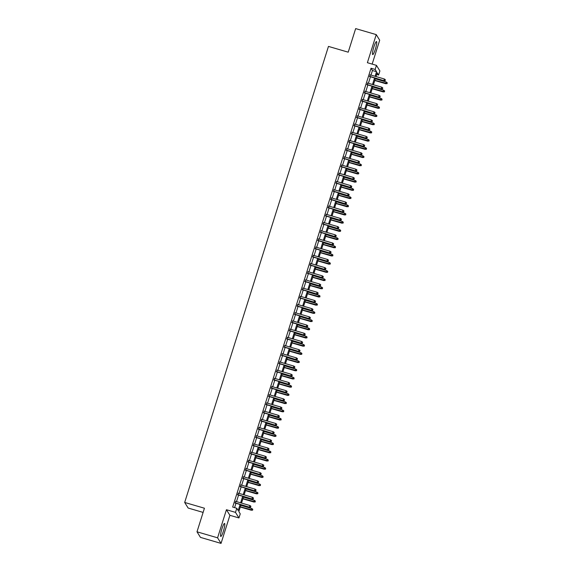 <?xml version="1.0" encoding="UTF-8"?>
<svg xmlns="http://www.w3.org/2000/svg" width="572" height="572" viewBox="0 0 572 572"><rect width="100%" height="100%" fill="white"/><g stroke="black" fill="none" stroke-linecap="round" stroke-linejoin="round"><path stroke-width="0.86" d="M223.402 531.123A6.771 1.037 106.3 0 0 224.567 523.452A6.771 1.037 106.3 0 0 221.943 528.771A6.771 1.037 106.3 0 0 220.771 536.443A6.771 1.037 106.3 0 0 223.402 531.123M375.339 49.242A6.771 1.037 106.3 0 0 376.505 41.57A6.771 1.037 106.3 0 0 373.881 46.89A6.771 1.037 106.3 0 0 372.708 54.562A6.771 1.037 106.3 0 0 375.339 49.242M240.998 504.754L238.846 511.59L240.247 513.849L238.953 517.953L235.492 512.369L236.787 508.272L238.188 510.531L240.097 504.49M229.901 515.308L226.433 509.723L217.582 537.816L196.997 531.803L200.457 537.387L221.042 543.4L229.901 515.308L238.953 517.953M203.11 512.412L188.138 508.036L184.677 502.452L328.464 46.411L348.219 52.181L355.655 28.6L376.24 34.613L367.381 62.706L376.44 65.351L379.901 70.935L378.607 75.032L377.205 72.773L376.011 76.555M372.165 64.1L379.701 40.197L376.24 34.613M376.669 74.467L378.607 75.032M217.582 537.816L221.042 543.4M235.828 501.408L235.299 503.088M238.417 493.207L237.888 494.887M241.005 484.999L240.476 486.679M243.586 476.798L243.057 478.478M246.174 468.597L245.645 470.277M248.763 460.396L248.234 462.076M251.344 452.195L250.815 453.875M253.932 443.994L253.403 445.674M256.521 435.785L255.991 437.466M259.109 427.584L258.573 429.265M261.69 419.383L261.161 421.063M264.278 411.182L263.749 412.862M266.867 402.981L266.337 404.661M269.448 394.78L268.919 396.46M272.036 386.572L271.507 388.252M274.624 378.371L274.095 380.051M277.205 370.17L276.676 371.85M279.794 361.969L279.265 363.649M282.382 353.768L281.853 355.448M284.97 345.567L284.434 347.247M287.552 337.358L287.022 339.039M290.14 329.157L289.611 330.838M292.728 320.956L292.199 322.637M295.309 312.755L294.78 314.436M297.898 304.554L297.368 306.234M300.486 296.353L299.957 298.033M303.067 288.145L302.538 289.825M305.655 279.944L305.126 281.624M308.244 271.743L307.715 273.423M310.825 263.542L310.296 265.222M313.413 255.341L312.884 257.021M316.001 247.14L315.472 248.82M318.59 238.939L318.061 240.612M321.171 230.73L320.642 232.411M323.759 222.529L323.23 224.21M326.347 214.328L325.818 216.009M328.929 206.127L328.399 207.808M331.517 197.926L330.988 199.607M334.105 189.725L333.576 191.398M336.686 181.517L336.157 183.197M339.275 173.316L338.746 174.996M341.863 165.115L341.334 166.795M344.451 156.914L343.915 158.594M347.032 148.713L346.503 150.393M349.621 140.512L349.092 142.192M352.209 132.304L351.68 133.984M354.79 124.103L354.261 125.783M357.378 115.901L356.849 117.582M359.967 107.7L359.438 109.381M362.548 99.499L362.019 101.18M365.136 91.298L364.607 92.979M367.724 83.09L367.195 84.77M370.985 75.089L372.429 70.513L371.028 68.247L232.668 507.071L236.787 508.272M234.606 507.636L235.979 503.281M236.508 501.601L238.567 495.08M239.096 493.4L241.148 486.879M241.677 485.199L243.736 478.678M244.265 476.998L246.325 470.477M246.854 468.797L248.913 462.276M249.442 460.596L251.494 454.068M252.023 452.388L254.082 445.867M254.612 444.187L256.671 437.666M257.2 435.986L259.252 429.465M259.781 427.784L261.84 421.264M262.369 419.583L264.428 413.063M264.958 411.382L267.01 404.854M267.539 403.174L269.598 396.653M270.127 394.973L272.186 388.452M272.715 386.772L274.767 380.251M275.304 378.571L277.356 372.05M277.885 370.37L279.944 363.849M280.473 362.169L282.532 355.641M283.061 353.968L285.113 347.44M285.642 345.76L287.702 339.239M288.231 337.559L290.29 331.038M290.819 329.358L292.871 322.837M293.4 321.157L295.459 314.636M295.989 312.955L298.048 306.428M298.577 304.754L300.629 298.226M301.165 296.546L303.217 290.025M303.746 288.345L305.805 281.824M306.335 280.144L308.394 273.623M308.923 271.943L310.975 265.422M311.504 263.742L313.563 257.221M314.092 255.541L316.152 249.013M316.681 247.333L318.733 240.812M319.262 239.132L321.321 232.611M321.85 230.931L323.909 224.41M324.438 222.73L326.49 216.209M327.027 214.529L329.079 208.008M329.608 206.328L331.667 199.8M332.196 198.119L334.255 191.599M334.784 189.918L336.837 183.397M337.366 181.717L339.425 175.196M339.954 173.516L342.013 166.995M342.542 165.315L344.594 158.794M345.123 157.114L347.183 150.586M347.712 148.906L349.771 142.385M350.3 140.705L352.352 134.184M352.888 132.504L354.94 125.983M355.469 124.303L357.529 117.782M358.058 116.102L360.117 109.581M360.646 107.901L362.698 101.373M363.227 99.692L365.286 93.172M365.815 91.491L367.875 84.971M368.404 83.29L370.456 76.77M370.313 74.889L369.777 76.569M226.433 509.723L235.492 512.369M371.028 68.247L375.146 69.455L376.44 65.351M196.997 531.803L204.433 508.222L184.677 502.452M375.482 78.235L373.423 84.756M372.894 86.436L370.835 92.957M370.306 94.637L368.254 101.165M367.717 102.846L365.665 109.366M365.136 111.047L363.077 117.567M362.548 119.248L360.489 125.769M359.96 127.449L357.908 133.97M357.378 135.65L355.319 142.171M354.79 143.851L352.731 150.379M352.202 152.059L350.15 158.58M349.621 160.26L347.562 166.781M347.032 168.461L344.973 174.982M344.444 176.662L342.392 183.183M341.856 184.863L339.804 191.384M339.275 193.064L337.215 199.592M336.686 201.272L334.627 207.793M334.098 209.474L332.046 215.994M331.517 217.675L329.458 224.195M328.929 225.876L326.869 232.396M326.34 234.077L324.288 240.597M323.759 242.278L321.7 248.806M321.171 250.486L319.112 257.007M318.583 258.687L316.53 265.208M315.994 266.888L313.942 273.409M313.413 275.089L311.354 281.61M310.825 283.29L308.766 289.811M308.236 291.491L306.184 298.019M305.655 299.692L303.596 306.22M303.067 307.9L301.008 314.421M300.479 316.101L298.427 322.622M297.898 324.303L295.838 330.823M295.309 332.504L293.25 339.024M292.721 340.705L290.669 347.225M290.133 348.906L288.081 355.434M287.552 357.114L285.492 363.635M284.963 365.315L282.904 371.836M282.375 373.516L280.323 380.037M279.794 381.717L277.735 388.238M277.205 389.918L275.146 396.439M274.617 398.119L272.565 404.647M272.036 406.327L269.977 412.848M269.448 414.528L267.389 421.049M266.859 422.729L264.807 429.25M264.271 430.93L262.219 437.451M261.69 439.132L259.631 445.652M259.102 447.333L257.042 453.861M256.513 455.541L254.461 462.062M253.932 463.742L251.873 470.263M251.344 471.943L249.285 478.464M248.756 480.144L246.704 486.665M246.174 488.345L244.115 494.866M243.586 496.546L241.527 503.074M375.103 76.29L376.548 71.715L375.146 69.455M240.626 502.809L242.678 496.281M243.207 494.601L245.266 488.08M245.796 486.4L247.855 479.879M248.384 478.199L250.443 471.678M250.972 469.998L253.024 463.477M253.553 461.797L255.612 455.276M256.142 453.596L258.201 447.068M258.73 445.388L260.782 438.867M261.311 437.187L263.37 430.666M263.899 428.986L265.959 422.465M266.488 420.785L268.54 414.264M269.069 412.584L271.128 406.063M271.657 404.383L273.716 397.855M274.245 396.181L276.297 389.654M276.834 387.973L278.886 381.452M279.415 379.772L281.474 373.251M282.003 371.571L284.062 365.05M284.591 363.37L286.643 356.849M287.173 355.169L289.232 348.641M289.761 346.968L291.82 340.44M292.349 338.76L294.401 332.239M294.93 330.559L296.99 324.038M297.519 322.358L299.578 315.837M300.107 314.157L302.159 307.636M302.695 305.956L304.747 299.435M305.276 297.755L307.336 291.227M307.865 289.546L309.924 283.026M310.453 281.345L312.505 274.825M313.034 273.144L315.093 266.623M315.622 264.943L317.682 258.422M318.211 256.742L320.263 250.221M320.792 248.541L322.851 242.013M323.38 240.333L325.439 233.812M325.968 232.132L328.021 225.611M328.557 223.931L330.609 217.41M331.138 215.73L333.197 209.209M333.726 207.529L335.785 201.008M336.315 199.328L338.367 192.8M338.896 191.119L340.955 184.599M341.484 182.918L343.543 176.398M344.072 174.717L346.124 168.197M346.653 166.516L348.713 159.996M349.242 158.315L351.301 151.794M351.83 150.114L353.882 143.586M354.418 141.906L356.47 135.385M357 133.705L359.059 127.184M359.588 125.504L361.647 118.983M362.176 117.303L364.228 110.782M364.757 109.102L366.816 102.581M367.346 100.901L369.405 94.373M369.934 92.693L371.986 86.172M372.515 84.492L374.574 77.971M372.429 70.513L376.548 71.715M369.455 76.476L384.062 80.745L369.519 76.276M385.099 80.516L385.364 79.694L385.099 80.516L383.891 80.473L384.355 78.993L369.984 74.796M384.062 80.745L385.199 80.666M385.364 79.694L384.355 78.993M387.065 83.684L387.23 82.711L387.065 83.684L385.764 83.491L386.229 82.01L375.296 78.814M386.972 83.533L374.832 80.294M385.928 83.762L374.767 80.495M386.229 82.01L387.23 82.711M366.874 84.677L381.474 88.946L366.938 84.477M382.518 88.717L382.775 87.895L382.518 88.717L381.302 88.674L381.767 87.194L367.403 82.997M381.474 88.946L382.611 88.867M382.775 87.895L381.767 87.194M364.285 92.879L378.886 97.147L364.35 92.678M379.93 96.918L380.187 96.103L379.93 96.918L378.721 96.875L379.186 95.402L364.814 91.198M378.886 97.147L380.022 97.068M380.187 96.103L379.186 95.402M361.697 101.087L376.297 105.348L361.761 100.879M377.341 105.119L377.599 104.304L377.341 105.119L376.133 105.076L376.598 103.603L362.226 99.406M376.297 105.348L377.434 105.277M377.599 104.304L376.598 103.603M359.116 109.288L373.716 113.549L359.173 109.08M374.76 113.328L375.017 112.505L374.76 113.328L373.545 113.277L374.009 111.805L359.645 107.608M373.716 113.549L374.853 113.478M375.017 112.505L374.009 111.805M384.477 91.885L384.649 90.912L384.477 91.885L383.176 91.692L383.64 90.212L372.708 87.023M384.384 91.734L372.243 88.496M383.347 91.963L372.179 88.703M383.64 90.212L384.649 90.912M381.896 100.086L382.06 99.12L381.896 100.086L380.587 99.893L381.052 98.413L370.12 95.224M381.803 99.936L369.655 96.697M380.759 100.164L369.591 96.904M381.052 98.413L382.06 99.12M379.308 108.294L379.472 107.321L379.308 108.294L378.006 108.094L378.471 106.621L367.539 103.425M379.215 108.137L367.074 104.898M378.171 108.365L367.009 105.105M378.471 106.621L379.472 107.321M376.719 116.495L376.884 115.523L376.719 116.495L375.418 116.295L375.883 114.822L364.95 111.626M376.626 116.345L364.486 113.106M375.582 116.566L364.421 113.306M375.883 114.822L376.884 115.523M356.528 117.489L371.128 121.757L356.592 117.281M372.172 121.529L372.429 120.706L372.172 121.529L370.963 121.486L371.428 120.006L357.057 115.809M371.128 121.757L372.265 121.679M372.429 120.706L371.428 120.006M374.138 124.696L374.303 123.724L374.138 124.696L372.83 124.496L373.294 123.023L362.362 119.827M374.045 124.546L361.897 121.307M373.001 124.767L361.833 121.507M373.294 123.023L374.303 123.724M353.939 125.69L368.54 129.958L354.004 125.49M369.583 129.73L369.841 128.907L369.583 129.73L368.375 129.687L368.84 128.207L354.468 124.01M368.54 129.958L369.676 129.88M369.841 128.907L368.84 128.207M371.55 132.897L371.714 131.925L371.55 132.897L370.248 132.704L370.713 131.224L359.781 128.028M371.457 132.747L359.316 129.508M370.413 132.976L359.252 129.708M370.713 131.224L371.714 131.925M351.351 133.891L365.958 138.159L351.415 133.691M367.002 137.931L367.26 137.108L367.002 137.931L365.787 137.888L366.252 136.408L351.88 132.211M365.958 138.159L367.095 138.081M367.26 137.108L366.252 136.408M368.961 141.098L369.126 140.126L368.961 141.098L367.66 140.905L368.125 139.425L357.193 136.236M368.868 140.948L356.728 137.709M367.825 141.177L356.663 137.916M368.125 139.425L369.126 140.126M348.77 142.092L363.37 146.36L348.834 141.892M364.414 146.132L364.671 145.317L364.414 146.132L363.199 146.089L363.67 144.616L349.299 140.412M363.37 146.36L364.507 146.282M364.671 145.317L363.67 144.616M366.38 149.299L366.545 148.334L366.38 149.299L365.072 149.106L365.537 147.626L354.604 144.437M366.28 149.149L354.139 145.91M365.243 149.378L354.075 146.117M365.537 147.626L366.545 148.334M346.182 150.293L360.782 154.562L346.246 150.093M361.826 154.333L362.083 153.518L361.826 154.333L360.617 154.29L361.082 152.817L346.711 148.62M360.782 154.562L361.919 154.49M362.083 153.518L361.082 152.817M363.792 157.507L363.956 156.535L363.792 157.507L362.484 157.307L362.955 155.834L352.023 152.638M363.699 157.35L351.551 154.111M362.655 157.579L351.494 154.318M362.955 155.834L363.956 156.535M343.593 158.501L358.201 162.763L343.658 158.294M359.237 162.541L359.502 161.719L359.237 162.541L358.029 162.491L358.494 161.018L344.122 156.821M358.201 162.763L359.338 162.691M359.502 161.719L358.494 161.018M361.204 165.708L361.368 164.736L361.204 165.708L359.902 165.508L360.367 164.035L349.435 160.839M361.111 165.558L348.97 162.319M360.067 165.78L348.906 162.519M360.367 164.035L361.368 164.736M341.012 166.702L355.612 170.964L341.076 166.495M356.656 170.742L356.914 169.92L356.656 170.742L355.441 170.699L355.906 169.219L341.541 165.022M355.612 170.964L356.749 170.892M356.914 169.92L355.906 169.219M358.615 173.909L358.787 172.937L358.615 173.909L357.314 173.709L357.779 172.236L346.846 169.04M358.522 173.759L346.382 170.52M357.486 173.981L346.317 170.721M357.779 172.236L358.787 172.937M338.424 174.903L353.024 179.172L338.488 174.696M354.068 178.943L354.325 178.121L354.068 178.943L352.86 178.9L353.324 177.42L338.953 173.223M353.024 179.172L354.161 179.093M354.325 178.121L353.324 177.42M356.034 182.11L356.199 181.138L356.034 182.11L354.726 181.917L355.191 180.437L344.265 177.241M355.941 181.96L343.793 178.721M354.897 182.189L343.729 178.922M355.191 180.437L356.199 181.138M335.835 183.104L350.436 187.373L335.9 182.904M351.48 187.144L351.744 186.322L351.48 187.144L350.271 187.101L350.736 185.621L336.365 181.424M350.436 187.373L351.573 187.294M351.744 186.322L350.736 185.621M353.446 190.312L353.61 189.339L353.446 190.312L352.145 190.118L352.609 188.638L341.677 185.45M353.353 190.161L341.212 186.922M352.309 190.39L341.148 187.13M352.609 188.638L353.61 189.339M333.254 191.305L347.855 195.574L333.312 191.105M348.899 195.345L349.156 194.53L348.899 195.345L347.683 195.302L348.148 193.829L333.783 189.625M347.855 195.574L348.991 195.495M349.156 194.53L348.148 193.829M350.858 198.513L351.022 197.547L350.858 198.513L349.556 198.32L350.021 196.839L339.089 193.651M350.765 198.362L338.624 195.123M349.721 198.591L338.56 195.331M350.021 196.839L351.022 197.547M330.666 199.506L345.266 203.775L330.73 199.306M346.31 203.546L346.568 202.731L346.31 203.546L345.102 203.503L345.567 202.03L331.195 197.826M345.266 203.775L346.403 203.703M346.568 202.731L345.567 202.03M348.276 206.714L348.441 205.748L348.276 206.714L346.968 206.521L347.433 205.048L336.5 201.852M348.184 206.563L336.036 203.325M347.14 206.792L335.971 203.532M347.433 205.048L348.441 205.748M328.078 207.715L342.678 211.976L328.142 207.507M343.722 211.754L343.979 210.932L343.722 211.754L342.514 211.704L342.978 210.231L328.607 206.034M342.678 211.976L343.815 211.905M343.979 210.932L342.978 210.231M345.688 214.922L345.853 213.949L345.688 214.922L344.387 214.722L344.852 213.249L333.919 210.053M345.595 214.772L333.455 211.533M344.551 214.993L333.39 211.733M344.852 213.249L345.853 213.949M325.489 215.916L340.097 220.177L325.554 215.708M341.141 219.955L341.398 219.133L341.141 219.955L339.925 219.905L340.39 218.433L326.026 214.235M340.097 220.177L341.234 220.106M341.398 219.133L340.39 218.433M343.1 223.123L343.264 222.15L343.1 223.123L341.799 222.923L342.263 221.45L331.331 218.254M343.007 222.973L330.866 219.734M341.963 223.194L330.802 219.934M342.263 221.45L343.264 222.15M322.908 224.117L337.509 228.385L322.973 223.909M338.553 228.156L338.81 227.334L338.553 228.156L337.337 228.114L337.809 226.634L323.437 222.436M337.509 228.385L338.645 228.307M338.81 227.334L337.809 226.634M340.519 231.324L340.683 230.352L340.519 231.324L339.21 231.131L339.675 229.651L328.743 226.455M340.426 231.174L328.278 227.935M339.382 231.403L328.214 228.135M339.675 229.651L340.683 230.352M320.32 232.318L334.92 236.586L320.384 232.118M335.964 236.358L336.222 235.535L335.964 236.358L334.756 236.315L335.221 234.835L320.849 230.638M334.92 236.586L336.057 236.508M336.222 235.535L335.221 234.835M337.93 239.525L338.095 238.553L337.93 239.525L336.622 239.332L337.094 237.852L326.162 234.663M337.837 239.375L325.697 236.136M336.794 239.604L325.632 236.343M337.094 237.852L338.095 238.553M317.732 240.519L332.339 244.787L317.796 240.319M333.376 244.559L333.64 243.743L333.376 244.559L332.168 244.516L332.632 243.036L318.261 238.839M332.339 244.787L333.476 244.709M333.64 243.743L332.632 243.036M335.342 247.726L335.507 246.754L335.342 247.726L334.041 247.533L334.506 246.053L323.573 242.864M335.249 247.576L323.108 244.337M334.205 247.805L323.044 244.544M334.506 246.053L335.507 246.754M315.151 248.72L329.751 252.988L315.215 248.52M330.795 252.76L331.052 251.945L330.795 252.76L329.579 252.717L330.044 251.244L315.68 247.04M329.751 252.988L330.888 252.917M331.052 251.945L330.044 251.244M332.754 255.927L332.925 254.962L332.754 255.927L331.453 255.734L331.917 254.261L320.985 251.065M332.661 255.777L320.52 252.538M331.624 256.006L320.456 252.745M331.917 254.261L332.925 254.962M312.562 256.928L327.163 261.19L312.627 256.721M328.206 260.968L328.464 260.146L328.206 260.968L326.998 260.918L327.463 259.445L313.091 255.248M327.163 261.19L328.299 261.118M328.464 260.146L327.463 259.445M330.173 264.135L330.337 263.163L330.173 264.135L328.864 263.935L329.329 262.462L318.404 259.266M330.08 263.985L317.932 260.746M329.036 264.207L317.868 260.946M329.329 262.462L330.337 263.163M309.974 265.129L324.581 269.391L310.038 264.922M325.618 269.169L325.883 268.347L325.618 269.169L324.41 269.119L324.875 267.646L310.503 263.449M324.581 269.391L325.711 269.319M325.883 268.347L324.875 267.646M327.584 272.336L327.749 271.364L327.584 272.336L326.283 272.136L326.748 270.663L315.815 267.467M327.491 272.186L315.351 268.947M326.448 272.408L315.286 269.147M326.748 270.663L327.749 271.364M307.393 273.33L321.993 277.599L307.457 273.123M323.037 277.37L323.294 276.548L323.037 277.37L321.822 277.327L322.286 275.847L307.922 271.65M321.993 277.599L323.13 277.52M323.294 276.548L322.286 275.847M324.996 280.537L325.161 279.565L324.996 280.537L323.695 280.344L324.16 278.864L313.227 275.668M324.903 280.387L312.762 277.148M323.859 280.616L312.698 277.348M324.16 278.864L325.161 279.565M304.805 281.531L319.405 285.8L304.869 281.331M320.449 285.571L320.706 284.749L320.449 285.571L319.24 285.528L319.705 284.048L305.334 279.851M319.405 285.8L320.542 285.721M320.706 284.749L319.705 284.048M302.216 289.732L316.817 294.001L302.281 289.532M317.86 293.772L318.118 292.957L317.86 293.772L316.652 293.729L317.117 292.249L302.745 288.052M316.817 294.001L317.953 293.922M318.118 292.957L317.117 292.249M299.628 297.933L314.235 302.202L299.692 297.733M315.279 301.973L315.537 301.158L315.279 301.973L314.064 301.93L314.528 300.457L300.164 296.253M314.235 302.202L315.372 302.123M315.537 301.158L314.528 300.457M322.415 288.738L322.579 287.766L322.415 288.738L321.106 288.545L321.571 287.065L310.639 283.876M322.322 288.588L310.174 285.349M321.278 288.817L310.11 285.557M321.571 287.065L322.579 287.766M319.827 296.94L319.991 295.967L319.827 296.94L318.525 296.746L318.99 295.266L308.058 292.077M319.734 296.789L307.593 293.55M318.69 297.018L307.529 293.758M318.99 295.266L319.991 295.967M317.238 305.141L317.403 304.175L317.238 305.141L315.937 304.947L316.402 303.475L305.469 300.279M317.145 304.99L305.005 301.751M316.101 305.219L304.94 301.959M316.402 303.475L317.403 304.175M297.047 306.142L311.647 310.403L297.111 305.934M312.691 310.181L312.948 309.359L312.691 310.181L311.475 310.131L311.947 308.658L297.576 304.461M311.647 310.403L312.784 310.331M312.948 309.359L311.947 308.658M314.657 313.349L314.822 312.376L314.657 313.349L313.349 313.149L313.813 311.676L302.881 308.48M314.564 313.191L302.416 309.96M313.52 313.42L302.352 310.16M313.813 311.676L314.822 312.376M294.458 314.343L309.059 318.604L294.523 314.135M310.103 318.382L310.36 317.56L310.103 318.382L308.894 318.332L309.359 316.859L294.988 312.662M309.059 318.604L310.196 318.532M310.36 317.56L309.359 316.859M312.069 321.55L312.233 320.577L312.069 321.55L310.76 321.35L311.232 319.877L300.3 316.681M311.976 321.4L299.835 318.161M310.932 321.621L299.771 318.361M311.232 319.877L312.233 320.577M291.87 322.544L306.478 326.812L291.935 322.336M307.514 326.583L307.779 325.761L307.514 326.583L306.306 326.54L306.771 325.06L292.399 320.863M306.478 326.812L307.614 326.734M307.779 325.761L306.771 325.06M309.481 329.751L309.645 328.778L309.481 329.751L308.179 329.558L308.644 328.078L297.712 324.882M309.388 329.601L297.247 326.362M308.344 329.829L297.183 326.562M308.644 328.078L309.645 328.778M289.289 330.745L303.889 335.013L289.353 330.544M304.933 334.784L305.191 333.962L304.933 334.784L303.718 334.742L304.182 333.262L289.818 329.064M303.889 335.013L305.026 334.935M305.191 333.962L304.182 333.262M306.899 337.952L307.064 336.979L306.899 337.952L305.591 337.759L306.056 336.279L295.123 333.09M306.799 337.802L294.659 334.563M305.763 338.031L294.594 334.763M306.056 336.279L307.064 336.979M286.701 338.946L301.301 343.214L286.765 338.746M302.345 342.986L302.602 342.163L302.345 342.986L301.137 342.943L301.601 341.463L287.23 337.265M301.301 343.214L302.438 343.136M302.602 342.163L301.601 341.463M304.311 346.153L304.476 345.181L304.311 346.153L303.003 345.96L303.467 344.48L292.542 341.291M304.218 346.003L292.07 342.764M303.174 346.232L292.006 342.971M303.467 344.48L304.476 345.181M284.112 347.147L298.72 351.415L284.177 346.947M299.757 351.187L300.021 350.371L299.757 351.187L298.548 351.144L299.013 349.671L284.642 345.467M298.72 351.415L299.85 351.337M300.021 350.371L299.013 349.671M301.723 354.354L301.887 353.389L301.723 354.354L300.422 354.161L300.886 352.688L289.954 349.492M301.63 354.204L289.489 350.965M300.586 354.433L289.425 351.172M300.886 352.688L301.887 353.389M281.531 355.355L296.132 359.616L281.596 355.148M297.175 359.395L297.433 358.572L297.175 359.395L295.96 359.345L296.425 357.872L282.06 353.675M296.132 359.616L297.268 359.545M297.433 358.572L296.425 357.872M299.135 362.562L299.299 361.59L299.135 362.562L297.833 362.362L298.298 360.889L287.366 357.693M299.042 362.405L286.901 359.166M297.998 362.634L286.837 359.373M298.298 360.889L299.299 361.59M278.943 363.556L293.543 367.817L279.007 363.349M294.587 367.596L294.845 366.774L294.587 367.596L293.379 367.546L293.844 366.073L279.472 361.876M293.543 367.817L294.68 367.746M294.845 366.774L293.844 366.073M296.553 370.763L296.718 369.791L296.553 370.763L295.245 370.563L295.71 369.09L284.777 365.894M296.46 370.613L284.313 367.374M295.417 370.835L284.248 367.574M295.71 369.09L296.718 369.791M276.355 371.757L290.955 376.026L276.419 371.55M291.999 375.797L292.256 374.975L291.999 375.797L290.79 375.754L291.255 374.274L276.884 370.077M290.955 376.026L292.092 375.947M292.256 374.975L291.255 374.274M293.965 378.964L294.13 377.992L293.965 378.964L292.664 378.771L293.129 377.291L282.196 374.095M293.872 378.814L281.731 375.575M292.828 379.036L281.667 375.775M293.129 377.291L294.13 377.992M273.766 379.958L288.374 384.227L273.831 379.758M289.418 383.998L289.675 383.176L289.418 383.998L288.202 383.955L288.667 382.475L274.303 378.278M288.374 384.227L289.511 384.148M289.675 383.176L288.667 382.475M291.377 387.165L291.541 386.193L291.377 387.165L290.075 386.972L290.54 385.492L279.608 382.296M291.284 387.015L279.143 383.776M290.24 387.244L279.079 383.976M290.54 385.492L291.541 386.193M271.185 388.159L285.785 392.428L271.25 387.959M286.829 392.199L287.087 391.377L286.829 392.199L285.614 392.156L286.086 390.676L271.714 386.479M285.785 392.428L286.922 392.349M287.087 391.377L286.086 390.676M288.796 395.366L288.96 394.394L288.796 395.366L287.487 395.173L287.952 393.693L277.02 390.504M288.703 395.216L276.555 391.977M287.659 395.445L276.49 392.185M287.952 393.693L288.96 394.394M268.597 396.36L283.197 400.629L268.661 396.16M284.241 400.4L284.498 399.585L284.241 400.4L283.033 400.357L283.498 398.884L269.126 394.68M283.197 400.629L284.334 400.55M284.498 399.585L283.498 398.884M286.207 403.567L286.372 402.602L286.207 403.567L284.899 403.374L285.371 401.901L274.438 398.705M286.114 403.417L273.974 400.178M285.07 403.646L273.909 400.386M285.371 401.901L286.372 402.602M266.009 404.568L280.616 408.83L266.073 404.361M281.653 408.608L281.917 407.786L281.653 408.608L280.444 408.558L280.909 407.085L266.538 402.888M280.616 408.83L281.753 408.758M281.917 407.786L280.909 407.085M283.619 411.776L283.783 410.803L283.619 411.776L282.318 411.575L282.782 410.103L271.85 406.906M283.526 411.618L271.385 408.379M282.482 411.847L271.321 408.587M282.782 410.103L283.783 410.803M263.427 412.769L278.028 417.031L263.492 412.562M279.072 416.809L279.329 415.987L279.072 416.809L277.856 416.759L278.321 415.286L263.957 411.089M278.028 417.031L279.165 416.959M279.329 415.987L278.321 415.286M281.038 419.977L281.202 419.004L281.038 419.977L279.729 419.776L280.194 418.304L269.262 415.108M280.938 419.827L268.797 416.588M279.901 420.048L268.733 416.788M280.194 418.304L281.202 419.004M260.839 420.971L275.439 425.239L260.903 420.763M276.483 425.01L276.741 424.188L276.483 425.01L275.275 424.967L275.74 423.487L261.368 419.29M275.439 425.239L276.576 425.16M276.741 424.188L275.74 423.487M278.45 428.178L278.614 427.205L278.45 428.178L277.141 427.978L277.606 426.505L266.681 423.309M278.357 428.028L266.209 424.789M277.313 428.249L266.144 424.989M277.606 426.505L278.614 427.205M258.251 429.172L272.858 433.44L258.315 428.971M273.895 433.211L274.16 432.389L273.895 433.211L272.687 433.168L273.151 431.688L258.78 427.491M272.858 433.44L273.988 433.361M274.16 432.389L273.151 431.688M275.861 436.379L276.026 435.406L275.861 436.379L274.56 436.186L275.025 434.706L264.092 431.51M275.768 436.229L263.628 432.99M274.724 436.457L263.563 433.19M275.025 434.706L276.026 435.406M255.67 437.373L270.27 441.641L255.734 437.172M271.314 441.412L271.571 440.59L271.314 441.412L270.098 441.369L270.563 439.889L256.199 435.692M270.27 441.641L271.407 441.563M271.571 440.59L270.563 439.889M273.273 444.58L273.445 443.607L273.273 444.58L271.972 444.387L272.436 442.907L261.504 439.718M273.18 444.43L261.039 441.191M272.143 444.658L260.975 441.398M272.436 442.907L273.445 443.607M253.081 445.574L267.682 449.842L253.146 445.373M268.726 449.613L268.983 448.798L268.726 449.613L267.517 449.571L267.982 448.098L253.61 443.893M267.682 449.842L268.819 449.764M268.983 448.798L267.982 448.098M270.692 452.781L270.856 451.816L270.692 452.781L269.383 452.588L269.848 451.108L258.916 447.919M270.599 452.631L258.451 449.392M269.555 452.86L258.387 449.599M269.848 451.108L270.856 451.816M250.493 453.775L265.093 458.043L250.557 453.575M266.137 457.814L266.395 456.999L266.137 457.814L264.929 457.772L265.394 456.299L251.022 452.102M265.093 458.043L266.23 457.972M266.395 456.999L265.394 456.299M268.104 460.989L268.268 460.017L268.104 460.989L266.802 460.789L267.267 459.316L256.335 456.12M268.011 460.832L255.87 457.593M266.967 461.061L255.806 457.8M267.267 459.316L268.268 460.017M247.905 461.983L262.512 466.244L247.969 461.776M263.556 466.023L263.814 465.2L263.556 466.023L262.341 465.973L262.805 464.5L248.441 460.303M262.512 466.244L263.649 466.173M263.814 465.2L262.805 464.5M265.515 469.19L265.68 468.218L265.515 469.19L264.214 468.99L264.679 467.517L253.746 464.321M265.422 469.04L253.282 465.801M264.378 469.262L253.217 466.001M264.679 467.517L265.68 468.218M245.324 470.184L259.924 474.453L245.388 469.977M260.968 474.224L261.225 473.401L260.968 474.224L259.752 474.181L260.224 472.701L245.853 468.504M259.924 474.453L261.061 474.374M261.225 473.401L260.224 472.701M262.934 477.391L263.099 476.419L262.934 477.391L261.626 477.191L262.09 475.718L251.158 472.522M262.841 477.241L250.693 474.002M261.797 477.463L250.629 474.202M262.09 475.718L263.099 476.419M242.735 478.385L257.336 482.654L242.8 478.185M258.38 482.425L258.637 481.603L258.38 482.425L257.171 482.382L257.636 480.902L243.264 476.705M257.336 482.654L258.472 482.575M258.637 481.603L257.636 480.902M260.346 485.592L260.51 484.62L260.346 485.592L259.037 485.399L259.509 483.919L248.577 480.723M260.253 485.442L248.112 482.203M259.209 485.671L248.048 482.403M259.509 483.919L260.51 484.62M240.147 486.586L254.755 490.855L240.211 486.386M255.791 490.626L256.056 489.804L255.791 490.626L254.583 490.583L255.048 489.103L240.676 484.906M254.755 490.855L255.891 490.776M256.056 489.804L255.048 489.103M257.757 493.793L257.922 492.821L257.757 493.793L256.456 493.6L256.921 492.12L245.989 488.931M257.665 493.643L245.524 490.404M256.621 493.872L245.459 490.612M256.921 492.12L257.922 492.821M237.566 494.787L252.166 499.056L237.63 494.587M253.21 498.827L253.468 498.012L253.21 498.827L251.995 498.784L252.459 497.311L238.095 493.107M252.166 499.056L253.303 498.977M253.468 498.012L252.459 497.311M255.176 501.994L255.341 501.029L255.176 501.994L253.868 501.801L254.333 500.321L243.4 497.132M255.076 501.844L242.936 498.605M254.04 502.073L242.871 498.813M254.333 500.321L255.341 501.029M234.978 502.988L249.578 507.257L235.042 502.788M250.622 507.028L250.879 506.213L250.622 507.028L249.413 506.985L249.878 505.512L235.507 501.315M249.578 507.257L250.715 507.185M250.879 506.213L249.878 505.512M252.588 510.195L252.752 509.23L252.588 510.195L251.28 510.002L251.744 508.529L240.819 505.333M252.495 510.045L240.347 506.806M251.451 510.274L240.283 507.014M251.744 508.529L252.752 509.23"/></g></svg>
